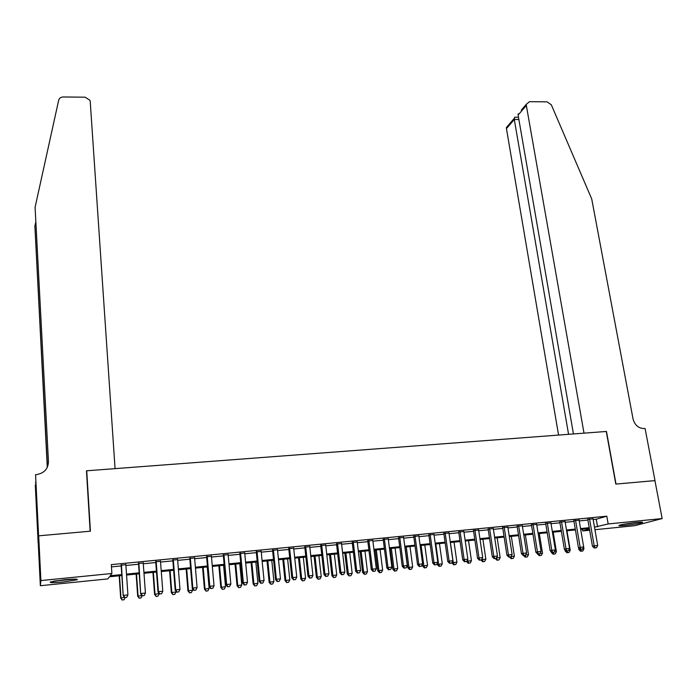 <?xml version="1.0" encoding="UTF-8"?>
<svg xmlns="http://www.w3.org/2000/svg" width="697" height="697" viewBox="0 0 697 697"><rect width="100%" height="100%" fill="white"/><g stroke="black" fill="none" stroke-linecap="round" stroke-linejoin="round"><path stroke-width="1.05" d="M64.15 579.773C74.135 578.885 78.43 578.902 77.045 579.808L63.418 581.978C53.442 582.875 49.121 582.866 50.445 581.951L64.15 579.773M636.448 522.445C641.318 521.983 643.305 522.009 642.39 522.523C639.201 523.525 633.451 524.501 625.157 525.433C620.26 525.895 618.256 525.869 619.163 525.355C622.334 524.353 628.093 523.386 636.448 522.445M38.596 535.836L90.148 531.21L86.463 470.806L115.066 468.637L90.218 101.492L89.948 100.307L85.139 97.197L63.2 96.97C60.805 97.083 59.297 98.155 58.687 100.185L35.085 207.297L48.459 461.632C48.102 468.95 44.129 473.263 36.558 474.579L35.564 474.657L38.596 535.836L38.161 543.146L38.683 535.827L90.418 531.192L86.724 470.78L606.268 431.469L615.808 484.101L654.927 480.599L662.15 518.559L634.723 525.695L594.933 529.711M589.671 530.243L582.736 530.94L589.47 529.093M582.439 529.223L582.736 530.94M121.836 575.522L109.429 576.776L107.835 578.902L40.348 585.715L40.896 580.575L111.886 573.492L110.196 575.748L121.775 574.589M38.248 543.137L40.348 585.715M125.843 564.692L121.139 565.154M143.242 562.984L138.503 563.446M160.493 561.294L155.736 561.756M177.604 559.613L172.821 560.083M194.585 557.948L189.784 558.419M211.435 556.293L206.6 556.764M228.146 554.655L223.293 555.126M244.725 553.026L239.846 553.505M261.175 551.414L256.278 551.893M277.493 549.811L272.579 550.29M293.69 548.225L288.75 548.705M309.756 546.648L304.798 547.136M325.699 545.08L320.725 545.568M341.521 543.529L336.529 544.017M357.221 541.987L352.212 542.484M372.808 540.463L367.781 540.95M388.273 538.947L383.219 539.434M403.615 537.439L398.553 537.936M418.845 535.941L413.765 536.437M433.961 534.46L428.864 534.956M448.964 532.987L443.85 533.493M463.853 531.523L458.731 532.029M478.639 530.077L473.49 530.583M493.31 528.64L488.153 529.145M507.869 527.211L502.694 527.716M522.323 525.791L517.139 526.296M536.673 524.379L531.471 524.893M550.926 522.985L545.707 523.499M565.067 521.6L559.839 522.114M579.102 520.223L573.866 520.737M593.164 519.535L596.249 519.23L606.791 516.189L111.311 564.631L111.886 573.492M111.45 566.888L121.191 565.929M125.904 565.467L138.564 564.221M143.294 563.76L155.788 562.531M160.554 562.061L172.882 560.85M177.665 560.379L189.845 559.186M194.655 558.706L206.669 557.53M211.496 557.051L223.362 555.884M228.215 555.413L239.916 554.263M244.795 553.784L256.348 552.643M261.244 552.163L272.658 551.039M277.572 550.56L288.828 549.454M293.768 548.966L304.885 547.877M309.834 547.389L320.812 546.309M325.787 545.821L336.616 544.758M341.608 544.261L352.299 543.216M357.317 542.719L367.868 541.682M372.895 541.186L383.315 540.166M388.36 539.67L398.649 538.659M403.711 538.162L413.861 537.16M418.941 536.664L428.96 535.679M434.065 535.174L443.954 534.207M449.068 533.702L458.826 532.743M463.958 532.238L473.594 531.288M478.743 530.783L488.257 529.851M493.415 529.345L502.807 528.422M507.982 527.908L517.252 527.002M522.436 526.488L531.584 525.59M536.786 525.076L545.821 524.188M551.039 523.682L559.952 522.802M565.18 522.288L573.979 521.426M579.224 520.912L587.911 520.058M593.042 518.856L587.789 519.37M86.724 470.78L86.506 471.59M38.683 535.827L40.896 580.575M606.791 516.189L608.167 523.952L662.15 518.559M594.497 527.167L608.167 523.952M126.497 574.119L139.173 572.847M143.922 572.368L156.442 571.113M161.207 570.634L173.562 569.397M178.354 568.918L190.551 567.689M195.369 567.21L207.401 565.999M212.245 565.511L224.12 564.326M228.982 563.838L240.709 562.662M245.597 562.165L257.167 561.007M262.072 560.519L273.503 559.369M278.425 558.872L289.708 557.748M294.648 557.251L305.783 556.128M310.749 555.631L321.735 554.533M326.719 554.028L337.566 552.939M342.567 552.442L353.274 551.371M358.302 550.865L368.87 549.802M373.906 549.297L384.343 548.251M389.396 547.746L399.695 546.709M404.765 546.204L414.933 545.185M420.021 544.671L430.058 543.669M435.163 543.155L445.069 542.161M450.192 541.647L459.968 540.663M465.108 540.149L474.762 539.182M479.911 538.668L489.442 537.709M494.609 537.187L504.009 536.246M509.193 535.723L518.472 534.799M523.674 534.277L532.83 533.353M538.04 532.83L547.084 531.924M552.312 531.402L561.242 530.504M566.478 529.981L575.286 529.093M580.531 528.57L589.235 527.699M589.374 528.526L580.679 529.398M575.426 529.929L566.617 530.809M561.381 531.341L552.451 532.238M547.223 532.761L538.18 533.667M532.97 534.198L523.804 535.113M518.612 535.636L509.324 536.568M504.14 537.091L494.739 538.04M489.564 538.554L480.041 539.513M474.884 540.036L465.23 541.003M460.09 541.517L450.314 542.501M445.191 543.015L435.285 544.017M430.18 544.531L420.143 545.533M415.055 546.047L404.879 547.075M399.808 547.581L389.51 548.617M384.448 549.123L374.019 550.177M368.974 550.682L358.406 551.745M353.388 552.251L342.671 553.322M337.67 553.827L326.823 554.917M321.84 555.422L310.845 556.528M305.878 557.025L294.744 558.14M289.795 558.637L278.521 559.778M273.59 560.266L262.159 561.416M257.263 561.913L245.684 563.08M240.796 563.568L229.069 564.744M224.207 565.232L212.324 566.426M207.479 566.914L195.439 568.125M190.63 568.613L178.432 569.841M173.631 570.32L161.277 571.557M156.511 572.037L143.991 573.3M139.243 573.779L126.558 575.051M596.249 519.23L597.582 526.862M587.728 519.038L592.459 546.274L594.201 545.856L589.505 518.864M595.072 547.894L596.475 547.755L595.072 547.894L594.201 545.856L597.695 545.49L592.981 518.524M592.459 546.274L594.375 548.069M596.475 547.755L597.695 545.49M578.571 547.859L578.867 549.576L580.096 549.28M582.614 548.957L583.947 548.818L583.642 547.04M581.394 551.17L582.762 551.022L581.394 551.17L580.679 549.515M583.947 548.818L582.762 551.022M580.723 551.327L578.867 549.576M637.189 522.367L624.076 524.188M622.857 524.414L638.443 522.262M72.828 579.146L54.61 581.019M53.355 581.237L74.082 579.111M654.936 480.616L616.009 484.084L606.477 431.452L584.008 433.151L526.34 105.465L518.106 115.049L573.448 433.952M521.321 110.117L526.322 104.289L529.537 101.675L547.067 101.849L551.31 104.785L591.718 198.941L633.059 419.002C634.801 425.187 638.565 428.385 644.359 428.585L645.091 428.524L654.997 480.59M568.569 434.318L514.29 119.483L506.449 128.614L506.44 127.473L508.479 125.085M558.567 435.076L506.449 128.614M526.322 104.289L526.34 105.465M515.214 117.227L514.674 117.227L514.29 119.483L518.882 119.509M518.167 113.794L518.106 115.049M35.669 222.5L34.885 226.098L47.483 466.964M34.885 226.098L47.291 467.373M35.085 207.297L48.459 461.632M35.564 474.657L37.655 520.903L37.455 525.137L35.286 484.868L38.161 543.146M35.817 482.908L35.338 482.951M573.805 520.406L578.458 547.746L580.174 547.328L575.548 520.232M581.063 549.384L582.465 549.227L581.063 549.384L580.174 547.328L583.685 546.962L579.05 519.892M578.458 547.746L580.374 549.55M582.465 549.227L583.685 546.962M559.778 521.774L564.37 549.236L566.034 548.818L561.486 521.609M566.94 550.874L568.36 550.726L566.94 550.874L566.034 548.818L569.58 548.443L565.006 521.269M564.37 549.236L566.269 551.039M568.36 550.726L569.58 548.443M545.655 523.159L550.168 550.726L551.797 550.316L547.319 523.003M552.712 552.372L554.141 552.224L552.712 552.372L551.797 550.316L555.37 549.933L550.865 522.654M550.168 550.726L552.059 552.538M554.141 552.224L555.37 549.933M531.419 524.553L535.862 552.233L537.457 551.824L533.048 524.397M538.389 553.888L539.827 553.74L538.389 553.888L537.457 551.824L541.055 551.44L536.62 524.048M535.862 552.233L537.753 554.054M539.827 553.74L541.055 551.44M564.962 549.794L565.162 551.031L566.034 550.813M568.508 550.447L570.233 550.264L566.957 530.774M567.672 552.625L569.048 552.477L567.672 552.625L566.94 550.97M570.233 550.264L569.048 552.477M567.018 552.782L565.162 551.031M551.249 551.763L551.362 552.486L551.876 552.364M554.289 551.946L556.424 551.719L553.191 532.159M553.845 554.098L555.23 553.949L553.845 554.098L553.104 552.433M556.424 551.719L555.23 553.949M553.209 554.254L551.362 552.486M539.975 553.462L542.51 553.191L539.33 533.553M539.922 555.57L541.316 555.422L539.922 555.57L539.173 553.906M542.51 553.191L541.316 555.422M539.304 555.727L537.465 553.958M525.555 554.986L528.5 554.673L525.372 534.956M525.904 557.06L527.307 556.912L525.904 557.06L525.12 555.335M528.5 554.673L527.307 556.912M525.294 557.217L523.586 555.553M517.087 525.965L521.452 553.749L523.011 553.34L518.673 525.808M523.952 555.413L525.399 555.265L523.952 555.413L523.011 553.34L526.627 552.956L522.271 525.451M521.452 553.749L523.334 555.579M525.399 555.265L526.627 552.956M511.023 556.52L514.395 556.162L511.31 536.368M511.781 558.558L513.192 558.41L511.781 558.558L510.927 556.703M514.395 556.162L513.192 558.41M511.189 558.715L509.49 557.042M502.642 527.376L506.937 555.274L508.453 554.873L504.192 527.228M509.411 556.955L510.875 556.798L509.411 556.955L508.453 554.873L512.103 554.49L507.817 526.871M506.937 555.274L508.81 557.112M510.875 556.798L512.103 554.49M496.56 557.731L500.176 557.661L497.153 537.796M496.36 558.105L497.553 560.074L496.978 560.222L498.982 559.918L497.553 560.074M500.176 557.661L498.982 559.918M496.978 560.222L495.288 558.541M488.1 528.805L492.317 556.816L493.79 556.415L489.599 528.657M494.765 558.506L496.238 558.349L494.765 558.506L493.79 556.415L497.466 556.023L493.258 528.3M492.317 556.816L494.173 558.663M496.238 558.349L497.466 556.023M482.132 558.68L482.263 559.56L485.861 559.177L482.89 539.225M481.575 559.743L482.263 559.56L483.221 561.59L482.664 561.747L484.659 561.442L483.221 561.59M485.861 559.177L484.659 561.442M482.664 561.747L480.974 560.048M473.446 530.243L477.584 558.367L479.013 557.966L474.901 530.095M480.006 560.066L481.488 559.909L480.006 560.066L479.013 557.966L482.716 557.574L478.586 529.737M477.584 558.367L479.431 560.222M481.488 559.909L482.716 557.574M467.609 559.621L467.818 561.085L471.442 560.702L468.523 540.672M466.668 561.407L467.818 561.085L468.793 563.124L468.245 563.272L470.24 562.967L468.793 563.124M471.442 560.702L470.24 562.967M468.245 563.272L466.502 561.512M458.678 531.689L462.747 559.926L464.132 559.534L460.098 531.55M465.134 561.634L466.633 561.477L465.134 561.634L464.132 559.534L467.861 559.142L463.81 531.184M462.747 559.926L464.577 561.791M466.633 561.477L467.861 559.142M451.891 562.618L456.91 562.235L454.043 542.127M450.41 542.493L453.268 562.618L454.252 564.666L453.721 564.814L455.716 564.518L454.252 564.666M456.91 562.235L455.716 564.518M453.721 564.814L451.944 562.993M443.806 533.144L447.788 561.503L449.138 561.111L445.174 533.013M450.157 563.22L451.656 563.063L450.157 563.22L449.138 561.111L452.893 560.71L448.92 532.647M447.788 561.503L449.617 563.376M451.656 563.063L452.893 560.71M437.185 563.498L437.324 564.544L442.281 563.777L439.467 543.59M435.808 543.965L438.605 564.169L439.607 566.225L439.093 566.373L441.079 566.069L439.607 566.225M442.281 563.777L441.079 566.069M439.093 566.373L437.324 564.544M428.821 534.616L432.724 563.089L434.022 562.697L430.145 534.486M435.059 564.814L436.575 564.657L435.059 564.814L434.022 562.697L437.812 562.296L433.917 534.111M432.724 563.089L434.536 564.971M436.575 564.657L437.812 562.296M422.365 564.37L422.6 566.095L427.54 565.337L424.787 545.071M421.093 545.437L423.837 565.729L424.856 567.794L424.36 567.933L426.337 567.637L424.856 567.794M427.54 565.337L426.337 567.637M424.36 567.933L422.6 566.095M413.722 536.098L417.538 564.683L418.801 564.3L415.003 535.967M419.855 566.426L421.38 566.26L419.855 566.426L418.801 564.3L422.617 563.899L418.801 535.601M417.538 564.683L419.35 566.574M421.38 566.26L422.617 563.899M405.053 547.058L407.762 567.663L412.685 566.905L409.993 546.561M406.273 546.927L408.956 567.297L409.993 569.371L409.514 569.51L411.483 569.214L409.993 569.371M412.685 566.905L411.483 569.214M409.514 569.51L407.762 567.663M398.51 537.587L402.247 566.295L403.458 565.912L399.747 537.465M404.53 568.038L406.063 567.881L404.53 568.038L403.458 565.912L407.301 565.511L403.572 537.091M402.247 566.295L404.042 568.194M406.063 567.881L407.301 565.511M390.172 548.548L392.82 569.249L397.726 568.491L395.086 548.06M391.348 548.434L393.971 568.883L395.016 570.956L394.554 571.104L396.523 570.799L395.016 570.956M397.726 568.491L396.523 570.799M394.554 571.104L392.82 569.249M383.176 539.086L386.835 567.916L388.002 567.541L384.369 538.973M389.083 569.676L390.634 569.51L389.083 569.676L388.002 567.541L391.88 567.131L388.229 538.598M386.835 567.916L388.612 569.824M390.634 569.51L391.88 567.131M375.169 550.055L377.765 570.834L382.653 570.076L380.074 549.567M376.31 549.942L378.872 570.477L379.935 572.559L379.49 572.699L381.451 572.403L379.935 572.559M382.653 570.076L381.451 572.403M379.49 572.699L377.765 570.834M367.737 540.602L371.301 569.545L372.425 569.179L368.879 540.489M373.522 571.322L375.082 571.157L373.522 571.322L372.425 569.179L376.328 568.761L372.764 540.114M371.301 569.545L373.069 571.462M375.082 571.157L376.328 568.761M360.061 551.58L362.597 572.437L367.476 571.688L364.949 551.083M361.151 551.466L363.66 572.089L364.74 574.171L364.313 574.311L366.265 574.014L364.74 574.171M367.476 571.688L366.265 574.014M364.313 574.311L362.597 572.437M352.168 542.127L355.653 571.192L356.725 570.826L353.266 542.022M357.84 572.978L359.417 572.812L357.84 572.978L356.725 570.826L360.663 570.416L357.186 541.639M355.653 571.192L357.413 573.126M359.417 572.812L360.663 570.416M344.841 553.104L347.315 574.058L352.177 573.3L349.711 552.616M345.886 553L348.334 573.709L349.014 575.94L350.966 575.635L349.424 575.8M352.177 573.3L350.966 575.635M349.014 575.94L347.315 574.058M336.494 543.669L339.883 572.856L340.903 572.49L337.54 543.564M342.044 574.65L343.63 574.476L342.044 574.65L340.903 572.49L344.876 572.071L341.486 543.172M339.883 572.856L341.626 574.79M343.63 574.476L344.876 572.071M329.507 554.646L331.911 575.687L336.764 574.929L334.36 554.159M330.509 554.551L332.887 575.339L333.61 577.578L335.545 577.273L334.002 577.438M336.764 574.929L335.545 577.273M333.61 577.578L331.911 575.687M320.69 545.211L323.983 574.528L324.968 574.162L321.683 545.115M326.118 576.332L327.712 576.166L326.118 576.332L324.968 574.162L328.958 573.744L325.665 544.723M323.983 574.528L325.726 576.471M327.712 576.166L328.958 573.744M314.059 556.197L316.403 577.325L321.23 576.567L318.895 555.718M315.009 556.11L317.327 576.985L318.085 579.224L320.019 578.919L318.459 579.085M321.23 576.567L320.019 578.919M318.085 579.224L316.403 577.325M304.763 546.779L307.969 576.21L308.902 575.853L305.713 546.683M310.069 578.031L311.681 577.857L310.069 578.031L308.902 575.853L312.927 575.434L309.721 546.291M307.969 576.21L309.695 578.17M311.681 577.857L312.927 575.434M298.499 557.766L300.773 578.972L305.582 578.222L303.308 557.286M299.396 557.678L301.653 578.641L302.446 580.88L304.362 580.584L302.794 580.749M305.582 578.222L304.362 580.584M302.446 580.88L300.773 578.972M288.715 548.347L291.825 577.909L292.705 577.56L289.612 548.26M293.89 579.738L295.519 579.564L293.89 579.738L292.705 577.56L296.765 577.133L293.646 547.868M291.825 577.909L293.542 579.878M295.519 579.564L296.765 577.133M282.808 559.342L285.021 580.645L289.813 579.887L287.608 558.863M283.662 559.255L285.857 580.305L286.676 582.561L288.602 582.256L287.016 582.431M289.813 579.887L288.602 582.256M286.676 582.561L285.021 580.645M272.544 549.933L275.559 579.625L276.387 579.277L273.39 549.855M277.589 581.464L279.227 581.289L277.589 581.464L276.387 579.277L280.482 578.841L277.458 549.454M275.559 579.625L277.258 581.594M279.227 581.289L280.482 578.841M267.012 560.928L269.155 582.317L273.93 581.568L271.786 560.449M267.814 560.85L269.931 581.986L270.802 584.243L272.71 583.947L271.116 584.112M273.93 581.568L272.71 583.947M270.802 584.243L269.155 582.317M256.243 551.536L259.162 581.35L259.937 581.002L257.036 551.458M261.157 583.197L262.813 583.023L261.157 583.197L259.937 581.002L264.058 580.566L261.14 551.048M259.162 581.35L260.852 583.328M262.813 583.023L264.058 580.566M251.086 562.531L253.159 584.008L257.916 583.258L255.843 562.052M251.835 562.453L253.891 583.685L254.797 585.942L256.696 585.646L255.093 585.82M257.916 583.258L256.696 585.646M254.797 585.942L253.159 584.008M239.812 553.139L242.634 583.084L243.358 582.744L240.552 553.069M244.603 584.949L246.259 584.774L244.603 584.949L243.358 582.744L247.513 582.309L244.691 552.669M242.634 583.084L244.307 585.079M246.259 584.774L247.513 582.309M235.037 564.143L237.05 585.715L241.781 584.966L239.777 563.673M235.743 564.073L237.729 585.393L238.67 587.658L240.561 587.362L238.94 587.536M241.781 584.966L240.561 587.362M238.67 587.658L237.05 585.715M223.258 554.768L225.985 584.835L226.647 584.504L223.946 554.699M227.91 586.717L229.583 586.534L227.91 586.717L226.647 584.504L230.838 584.06L228.111 554.289M225.985 584.835L227.64 586.848M229.583 586.534L230.838 584.06M218.875 565.772L220.81 587.432L225.523 586.682L223.589 565.293M219.52 565.703L221.437 587.109L222.413 589.383L224.303 589.087L222.665 589.261M225.523 586.682L224.303 589.087M222.413 589.383L220.81 587.432M206.573 556.398L209.196 586.604L209.806 586.273L207.201 556.337M211.086 588.495L212.768 588.312L211.086 588.495L209.806 586.273L214.031 585.828L211.4 555.927M209.196 586.604L210.834 588.616M212.768 588.312L214.031 585.828M189.75 558.053L192.267 588.39L192.825 588.059L190.325 557.992M194.123 590.281L195.822 590.106L194.123 590.281L192.825 588.059L197.085 587.615L194.559 557.583M192.267 588.39L193.897 590.411M195.822 590.106L197.085 587.615M172.795 559.708L175.208 590.185L175.705 589.862L173.309 559.665M177.029 592.093L178.737 591.91L177.029 592.093L175.705 589.862L180 589.409L177.578 559.247M175.208 590.185L176.82 592.215M178.737 591.91L180 589.409M202.574 567.41L204.439 589.157L209.135 588.416L207.279 566.94M203.175 567.349L205.023 588.843L206.033 591.126L207.915 590.829L206.268 591.004M209.135 588.416L207.915 590.829M206.033 591.126L204.439 589.157M186.16 569.057L187.946 590.899L192.625 590.159L192.503 588.677M186.7 569.005L188.478 590.594L189.532 592.877L191.405 592.581L189.741 592.755M192.625 590.159L191.405 592.581M189.532 592.877L187.946 590.899M169.615 570.721L171.331 592.659L175.984 591.919L175.914 591.073M170.103 570.677L171.802 592.354L172.9 594.646L174.755 594.349L173.091 594.524M175.984 591.919L174.755 594.349M172.9 594.646L171.331 592.659M155.701 561.39L158.01 591.988L158.454 591.675L156.163 561.346M159.787 593.914L161.521 593.731L159.787 593.914L158.454 591.675L162.784 591.222L160.467 560.919M158.01 591.988L159.613 594.036M161.521 593.731L162.784 591.222M152.939 572.403L154.577 594.428L159.195 593.504M153.375 572.359L154.995 594.132L156.128 596.423L157.984 596.127L156.302 596.31M159.212 593.687L157.984 596.127M156.128 596.423L154.577 594.428M138.476 563.08L140.672 593.818L138.877 563.037M142.415 595.752L144.157 595.569L142.415 595.752L141.055 593.504L145.42 593.042L143.216 562.61M140.672 593.818L142.258 595.874M144.157 595.569L145.42 593.042M136.124 574.093L137.692 596.214L141.979 595.508M136.507 574.049L138.058 595.918L139.234 598.218L141.082 597.921L139.383 598.104M142.171 595.752L141.082 597.921M139.234 598.218L137.692 596.214M121.112 564.779L123.195 595.656L121.452 564.744M124.902 597.599L126.654 597.416L124.902 597.599L123.526 595.351L127.917 594.889L125.826 564.317M123.195 595.656L124.772 597.721M126.654 597.416L127.917 594.889M119.187 575.792L120.677 598.009L124.493 597.355M119.509 575.757L120.982 597.721L122.202 600.03L124.04 599.734L122.323 599.917M125.059 597.686L124.04 599.734M122.202 600.03L120.677 598.009M506.44 127.473L514.203 118.42M518.49 117.253L514.674 117.227"/></g></svg>
